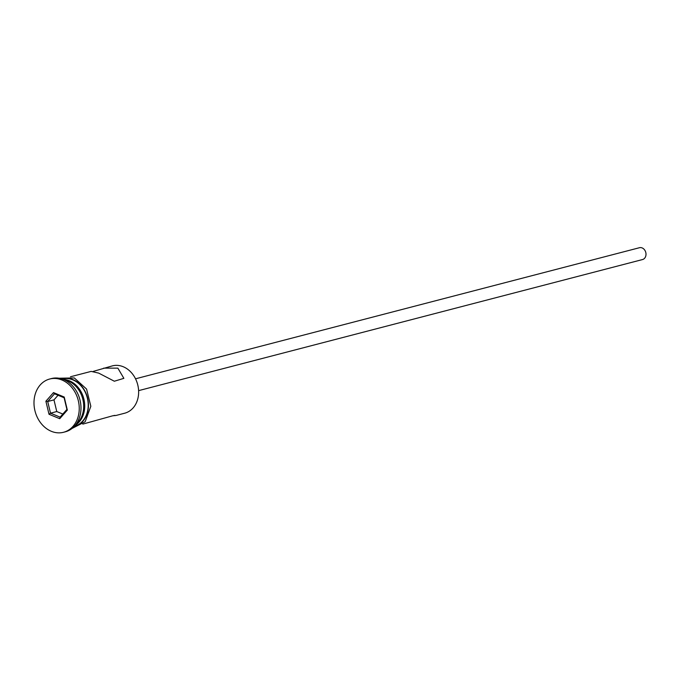 <?xml version="1.0" encoding="UTF-8"?>
<svg xmlns="http://www.w3.org/2000/svg" width="680" height="680" viewBox="0 0 680 680"><rect width="100%" height="100%" fill="white"/><g stroke="black" fill="none" stroke-linecap="round" stroke-linejoin="round"><path stroke-width="1.02" d="M113.994 415.446L115.974 415.48L124.686 413.21A24.454 19.788 -104.6 0 0 138.626 391.153A24.454 19.788 -104.6 0 0 123.25 366.741A24.454 19.788 -104.6 0 0 112.37 365.874L93.151 371.425M135.532 378.802L639.438 247.724A6.112 4.947 75.4 0 1 642.158 247.936A6.112 4.947 75.4 0 1 646 254.04A6.112 4.947 75.4 0 1 642.515 259.556L138.609 390.635M70.474 376.771L91.171 371.39L98.728 373.125L114.333 381.225L123.87 378.344L117.861 368.144L103.657 368.144M76.066 424.252A24.454 19.788 -104.6 0 0 83.215 401.115A24.454 19.788 -104.6 0 0 68.289 381.038A24.454 19.788 -104.6 0 0 64.532 379.925M63.546 432.276L65.28 431.825A27.514 22.262 -104.6 0 0 80.971 407.005A27.514 22.262 -104.6 0 0 63.665 379.55A27.514 22.262 -104.6 0 0 51.425 378.565L49.691 379.024A27.514 22.262 -104.6 0 0 34 403.835A27.514 22.262 -104.6 0 0 51.306 431.298A27.514 22.262 -104.6 0 0 63.546 432.276A27.514 22.262 -104.6 0 0 79.228 407.464A27.514 22.262 -104.6 0 0 61.922 380.001A27.514 22.262 -104.6 0 0 49.691 379.024M115.974 415.48L112.735 415.786L82.79 424.116M74.383 426.3A24.454 19.788 -104.6 0 0 88.196 404.192A24.454 19.788 -104.6 0 0 72.811 379.865A24.454 19.788 -104.6 0 0 62.067 378.955M75.234 425.323A24.454 19.788 -104.6 0 0 84.473 402.212A24.454 19.788 -104.6 0 0 69.334 380.766A24.454 19.788 -104.6 0 0 63.291 379.398M45.892 401.217L53.499 392.606L64.218 397.035L67.337 410.082L59.738 418.693L49.011 414.264L45.892 401.217L47.711 401.506L50.507 413.176L60.103 417.137L66.903 409.436L64.115 397.757L54.519 393.796L47.711 401.506L53.975 399.874L56.763 411.545L50.507 413.176L49.011 414.264M56.763 411.545L62.832 414.052M58.055 395.258L53.975 399.874M60.103 417.137L59.738 418.693M66.903 409.436L67.337 410.082M64.115 397.757L64.218 397.035M53.499 392.606L54.519 393.796M73.984 426.717A24.76 20.035 -104.6 0 0 88.451 404.506A24.76 20.035 -104.6 0 0 72.871 379.576A24.76 20.035 -104.6 0 0 61.515 378.794M59.016 378.225L74.324 377.944L86.581 389.079L90.831 406.291L85.153 421.745L72.072 428.434"/></g></svg>
